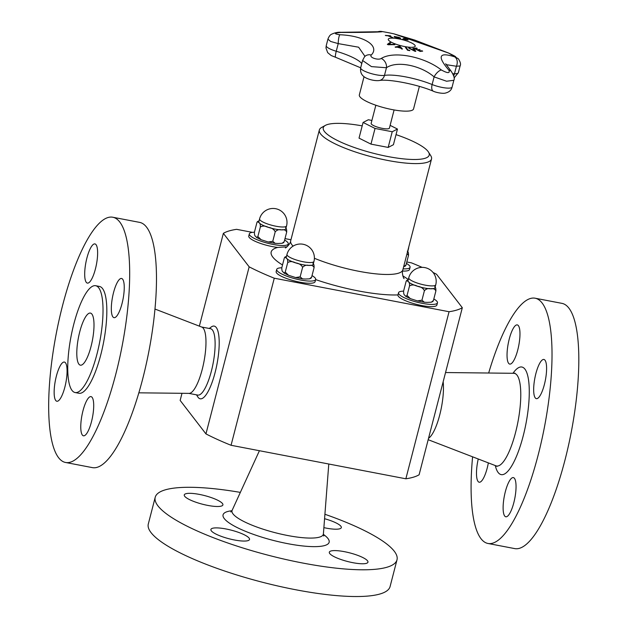<?xml version="1.0" encoding="UTF-8"?>
<svg xmlns="http://www.w3.org/2000/svg" width="627" height="627" viewBox="0 0 627 627"><rect width="100%" height="100%" fill="white"/><g stroke="black" fill="none" stroke-linecap="round" stroke-linejoin="round"><path stroke-width="0.94" d="M390.119 125.361L397.471 129.052L392.22 131.748L375.032 128.449L363.08 122.453L368.331 119.757L371.913 120.447M394.101 109.952L389.406 128.112A9.429 2.1 -165.5 0 1 379.75 127.783A9.429 2.1 -165.5 0 1 371.145 123.394L375.847 105.226M419.377 86.408L413.554 108.918A28.003 6.231 -165.5 0 1 388.662 108.855A28.003 6.231 -165.5 0 1 359.953 96.824A28.003 6.231 -165.5 0 1 359.334 94.896L364.036 76.713M395.19 47.064A257.282 135.181 -67.4 0 1 399.728 46.186A257.282 106.253 98.6 0 1 402.377 49.039M397.487 46.986L397.471 47.041A256.529 249.538 31.1 0 1 400.669 47.918L400.684 47.864A257.313 108.839 -81.6 0 0 399.485 46.617A257.313 137.391 112.8 0 0 397.487 46.986A256.592 249.601 31.1 0 1 400.684 47.864M401.633 48.953A257.313 107.969 -81.6 0 0 400.959 48.216A256.521 249.53 -148.9 0 0 396.962 47.119A257.313 136.921 112.8 0 0 395.802 47.354A256.521 207.615 -93.8 0 0 395.112 47.025A257.352 135.213 -67.4 0 1 399.744 46.124A257.352 106.276 98.6 0 1 402.448 49.047A256.521 224.207 128.8 0 0 401.633 48.953M394.148 36.922L394.336 36.499L399.054 37.408L400.614 38.169L400.41 38.608L394.148 36.922L394.336 36.499L399.038 37.471L400.598 38.231L400.394 38.662M394.132 36.985L394.32 36.562M399.603 37.965L396.664 36.915L395.159 37.111L399.744 38.239M395.222 36.758L395.143 37.165L398.082 38.231L399.587 38.028M418.28 50.129A257.47 218.51 83 0 1 419.957 50.991A256.419 123.01 -68.3 0 1 421.947 50.756A257.454 218.502 83 0 1 422.676 51.132A256.333 122.97 111.7 0 0 420.137 51.438A257.462 218.502 -97 0 0 413.992 48.357A256.945 123.268 -68.3 0 1 416.524 48.052A257.454 218.502 83 0 1 417.261 48.404A256.882 123.237 111.7 0 0 415.262 48.64A257.47 218.51 83 0 1 417.551 49.768A256.67 123.135 -68.3 0 1 419.408 49.541A257.462 218.502 83 0 1 420.137 49.909A256.6 123.104 111.7 0 0 418.28 50.129L418.256 50.191A257.407 218.455 83 0 1 419.941 51.053A256.349 122.978 -68.3 0 1 421.932 50.818A257.391 218.447 83 0 1 422.567 51.14M415.262 48.64L415.246 48.694A257.407 218.455 83 0 1 417.535 49.823A256.608 123.104 -68.3 0 1 419.392 49.604A257.399 218.447 83 0 1 420.027 49.925M414.086 48.404A256.882 123.237 -68.3 0 1 416.508 48.107A257.391 218.447 83 0 1 417.143 48.412M385.503 35.48A256.263 193.343 -60.3 0 1 390.182 35.825A257.391 158.921 94.2 0 1 390.527 35.966M390.198 35.763A257.454 158.96 94.2 0 1 390.739 35.982A256.419 193.453 119.7 0 0 388.709 35.817A257.47 158.968 94.2 0 1 392.721 37.534A256.945 193.853 119.7 0 0 391.914 37.479A257.47 158.968 -85.8 0 0 387.901 35.763A256.419 193.453 119.7 0 0 385.864 35.629A257.454 158.96 -85.8 0 0 385.323 35.41A256.333 193.39 -60.3 0 1 390.198 35.763L390.182 35.825M388.709 35.817L388.693 35.88A257.407 158.929 94.2 0 1 392.541 37.526M412.879 48.428A256.882 194.041 -60.2 0 1 413.632 48.498A257.266 85.954 99.9 0 1 415.725 51.343M408.733 48.13A256.882 194.041 -60.2 0 1 409.439 48.177A257.305 211.707 85.2 0 1 414.643 50.842L414.659 50.779A257.368 87.905 -80.3 0 0 412.832 48.365A256.945 194.088 -60.2 0 1 413.648 48.436A257.329 85.97 99.9 0 1 415.787 51.351A256.333 193.625 119.8 0 0 414.917 51.289A257.336 213.062 -95.2 0 0 408.592 48.06A256.945 194.088 -60.2 0 1 409.455 48.114A257.368 211.761 85.2 0 1 414.659 50.779M403.772 38.443A256.333 247.947 43.9 0 1 405.622 38.968L408.067 40.018L404.83 39.454A256.741 248.347 -136.1 0 0 404 39.219A257.47 31.287 106.1 0 0 403.545 39.548A256.945 248.543 -136.1 0 0 402.565 39.274A257.462 31.287 -73.9 0 1 403.772 38.443L403.757 38.506A256.263 247.884 43.9 0 1 405.606 39.031L408.052 40.081M402.612 39.289A257.399 31.279 -73.9 0 1 403.757 38.506M406.696 39.446L407.033 39.783L406.437 39.775L407.048 39.72L406.696 39.446L405.426 39.039A256.412 248.026 -136.1 0 0 404.619 38.803A257.47 31.287 106.1 0 0 404.141 39.117L404.125 39.18A256.608 248.214 43.9 0 1 404.791 39.368L406.437 39.775M404.141 39.117A256.678 248.276 43.9 0 1 404.807 39.313L406.453 39.713M407.464 39.634L408.067 40.018M405.497 47.542A256.882 233.62 -45.5 0 1 406.171 47.66A257.407 90.39 99.6 0 1 408.059 50.136A256.349 233.142 -45.5 0 1 409.635 50.403A257.407 90.39 99.6 0 1 409.807 50.638M408.075 50.074A256.419 233.197 -45.5 0 1 409.65 50.34A257.47 90.413 99.6 0 1 409.87 50.646A256.341 233.134 134.5 0 0 407.55 50.254A257.47 90.413 -80.4 0 0 405.442 47.472A256.945 233.683 -45.5 0 1 406.186 47.597A257.47 90.413 99.6 0 1 408.075 50.074L408.059 50.136M394.062 44.36A256.945 210.743 85.4 0 1 394.877 44.713A257.329 197.395 120.3 0 0 388.223 44.752A256.333 210.241 -94.6 0 0 387.353 44.392A257.336 59.847 -72.4 0 1 389.829 42.605A256.945 210.743 85.4 0 1 390.692 42.957A257.368 62.277 107.8 0 0 388.583 44.399A257.368 196.149 -59.9 0 1 394.062 44.36L394.046 44.423A256.882 210.688 85.4 0 1 394.72 44.713M387.392 44.407A257.274 59.831 -72.4 0 1 389.814 42.667A256.882 210.688 85.4 0 1 390.621 42.997M388.583 44.399L388.568 44.462A257.297 196.102 -59.9 0 1 394.046 44.423M371.294 55.004C380.158 45.92 364.13 35.668 339.865 34.751A7.728 1.575 93 0 0 338.219 43.608L358.628 47.213L364.906 56.25L364.467 56.877A7.728 6.732 40.7 0 1 371.294 55.004C368.778 57.339 378.128 60.568 381.263 58.46C393.732 50.63 424.22 56.532 441.377 69.989C447.678 73.414 450.178 73.469 448.877 70.153C436.972 56.25 438.9 51.814 454.677 56.845A7.728 5.784 -69.8 0 1 456.409 66.25L460.1 65.953L458.353 72.708A13.198 2.939 -165.5 0 1 454.465 73.759A7.728 5.533 90.9 0 1 453.76 75.655M393.858 33.827L448.728 53.123A7.728 3.707 -66.8 0 0 448.477 52.989A7.728 3.707 -66.8 0 0 448.446 52.974L414.674 40.057L393.858 33.827A257.47 257.47 0 0 0 381.663 31.468L381.561 31.452A7.728 7.634 98.4 0 0 377.603 31.852M339.865 34.751C333.658 33.811 333.987 33.043 340.869 32.439C365.651 32.541 386.201 32.04 381.561 31.452M398.796 38.882A13.904 3.096 -165.5 0 1 412.699 43.545A13.904 3.096 -165.5 0 1 413.279 47.205A13.904 3.096 -165.5 0 1 400.974 45.724A13.904 3.096 -165.5 0 1 389.492 41.053A13.904 3.096 -165.5 0 1 398.796 38.882M364.467 56.877L362.578 60.482L371.474 66.619L386.451 67.747C396.593 60.537 420.756 65.216 434.096 76.886L446.589 81.236L453.838 80.28L452.083 87.09A13.198 2.939 -165.5 0 1 444.974 87.89A13.198 2.939 -165.5 0 1 432.121 84.527A7.728 3.864 112.1 0 0 433.422 91.252C416.289 83.932 387.557 78.743 379.217 80.546A7.728 6.701 -98.9 0 0 384.476 75.397A13.198 2.939 -165.5 0 1 369.726 73.14A13.198 2.939 -165.5 0 1 360.666 67.849C360.047 72.371 361.716 75.663 365.682 77.748C368.551 79.363 374.39 81.063 379.217 80.546M446.079 64.636L456.409 66.25L454.465 73.759A40.214 8.95 14.5 0 0 452.976 73.759M441.377 69.989A7.728 3.354 -53.3 0 0 434.096 76.886L432.121 84.527A34.516 7.689 14.5 0 0 384.476 75.397L386.451 67.747A7.728 6.105 -119.1 0 0 381.263 58.46M340.869 32.439L340.822 32.306C338.055 32.024 334.959 32.667 331.542 34.242C330.17 34.806 328.963 36.437 327.921 39.125M327.921 39.133L330.633 41.453L338.219 43.608L336.244 51.249A13.198 2.939 -165.5 0 1 326.228 45.669L325.985 47.997L327.678 52.644L331.181 55.529L335.657 57.316A7.728 1.199 -73.4 0 1 336.244 51.249A34.516 7.689 14.5 0 1 361.763 63.609M451.315 71.439A7.728 5.322 137.5 0 0 451.275 71.392L451.275 71.392A7.728 5.322 137.5 0 0 448.877 70.153M431.329 302.19L432.865 301.509L433.422 300.505L431.329 302.198L427.152 302.386L424.354 302.245L421.947 300.2L417.402 300.897L410.332 298.624L407.048 295.45L405.865 296.446L404.807 295.262C403.945 294.917 403.545 293.499 403.623 291.006L406.092 281.468L406.641 280.465L408.326 281.656C409.196 282.001 409.588 283.42 409.517 285.912C411.861 284.564 414.525 284.674 417.488 286.257C420.756 286.664 423.068 288.138 424.408 290.662C426.336 288.765 428.421 288.138 430.671 288.781C433.226 288.263 434.966 288.992 435.883 290.967C435.961 288.483 435.569 287.064 434.699 286.711M407.048 295.45L409.517 285.912M408.765 277.816L408.02 280.692A13.935 3.104 14.5 0 0 408.326 281.656A13.935 3.104 14.5 0 0 417.488 286.257A13.935 3.104 14.5 0 0 430.671 288.781A13.935 3.104 14.5 0 0 435.005 287.675L435.749 284.791A13.935 13.935 0 0 0 425.749 267.807A13.935 13.935 0 0 0 408.765 277.816A13.935 3.104 14.5 0 0 425.224 285.152A13.935 3.104 14.5 0 0 431.423 285.896A13.935 3.104 14.5 0 0 435.749 284.791M421.947 300.2L424.408 290.662M433.422 300.505L435.883 290.967M403.592 291.147A20.111 4.475 14.5 0 0 398.521 292.754A20.111 4.475 14.5 0 0 398.96 294.141A20.111 4.475 14.5 0 0 419.588 302.786A20.111 4.475 14.5 0 0 437.466 302.825A20.111 4.475 14.5 0 0 433.813 298.969M437.466 302.825L436.901 305.012A20.111 4.475 -165.5 0 1 419.024 304.973A20.111 4.475 -165.5 0 1 398.396 296.328A20.111 4.475 -165.5 0 1 397.957 294.941A20.111 4.475 -165.5 0 1 397.965 294.917A74.025 16.482 -165.5 0 1 315.64 279.595M254.405 232.249A20.111 4.475 14.5 0 0 249.334 233.855A20.111 4.475 14.5 0 0 249.773 235.243A20.111 4.475 14.5 0 0 270.402 243.879A20.111 4.475 14.5 0 0 288.279 243.927L287.715 246.113A20.111 4.475 -165.5 0 1 287.707 246.137L287.691 246.199M287.025 246.819L277.683 247.43A20.111 4.475 -165.5 0 1 249.209 237.429A20.111 4.475 -165.5 0 1 248.77 236.042L249.334 233.855M309.526 278.835L311.07 278.153L311.619 277.15L309.526 278.843L305.357 279.031L302.551 278.89L300.145 276.844L295.599 277.542L288.53 275.277L285.246 272.094L284.062 273.09L283.012 271.906C282.142 271.562 281.75 270.143 281.821 267.651L284.29 258.112L284.846 257.109L286.531 258.3C287.393 258.653 287.793 260.072 287.715 262.556C290.066 261.208 292.723 261.318 295.685 262.901C298.954 263.309 301.266 264.782 302.614 267.306C304.534 265.409 306.627 264.782 308.876 265.425C311.423 264.907 313.163 265.636 314.088 267.611C314.158 265.127 313.766 263.708 312.897 263.356M285.246 272.094L287.715 262.556M286.97 254.46L286.225 257.344A13.935 3.104 14.5 0 0 286.531 258.3A13.935 3.104 14.5 0 0 295.685 262.901A13.935 3.104 14.5 0 0 308.876 265.425A13.935 3.104 14.5 0 0 313.202 264.32L313.955 261.435A13.935 13.935 0 0 0 303.946 244.452A13.935 13.935 0 0 0 286.97 254.46A13.935 3.104 14.5 0 0 303.421 261.796A13.935 3.104 14.5 0 0 309.62 262.541A13.935 3.104 14.5 0 0 313.955 261.435M300.145 276.844L302.614 267.306M311.619 277.15L314.088 267.611M281.789 267.792A20.111 4.475 14.5 0 0 276.719 269.398A20.111 4.475 14.5 0 0 277.165 270.786A20.111 4.475 14.5 0 0 297.786 279.43A20.111 4.475 14.5 0 0 315.671 279.47A20.111 4.475 14.5 0 0 312.019 275.614M315.671 279.47L315.107 281.664A20.111 4.475 -165.5 0 1 297.222 281.617A20.111 4.475 -165.5 0 1 276.601 272.972A20.111 4.475 -165.5 0 1 276.154 271.585L276.719 269.398M282.142 243.292L283.678 242.61L284.227 241.607L282.142 243.292L277.965 243.488L275.167 243.347L272.761 241.301L268.215 241.998L261.145 239.726L257.862 236.551L256.678 237.547L255.62 236.363C254.758 236.011 254.358 234.592 254.437 232.108L256.905 222.569L257.454 221.566L259.139 222.757C260.009 223.102 260.401 224.521 260.33 227.013C262.674 225.665 265.339 225.775 268.301 227.35C271.569 227.766 273.881 229.231 275.222 231.763C277.15 229.858 279.234 229.231 281.484 229.882C284.039 229.364 285.779 230.093 286.696 232.068C286.774 229.576 286.382 228.157 285.512 227.813M257.862 236.551L260.33 227.013M259.578 218.909L258.833 221.793A13.935 3.104 14.5 0 0 259.139 222.757A13.935 3.104 14.5 0 0 268.301 227.35A13.935 3.104 14.5 0 0 281.484 229.882A13.935 3.104 14.5 0 0 285.818 228.769L286.563 225.892A13.935 13.935 0 0 0 276.562 208.909A13.935 13.935 0 0 0 259.578 218.909A13.935 3.104 14.5 0 0 276.037 226.245A13.935 3.104 14.5 0 0 282.236 226.998A13.935 3.104 14.5 0 0 286.563 225.892M272.761 241.301L275.222 231.763M284.227 241.607L286.696 232.068M288.279 243.927A20.111 4.475 14.5 0 0 284.627 240.063M433.022 272.455A127.932 28.481 -165.5 0 1 436.51 274.218L462.311 307.708A127.932 28.481 -165.5 0 1 449.065 311.729L274.265 278.208A127.932 28.481 -165.5 0 1 249.162 266.836L223.361 233.346A127.932 28.481 -165.5 0 1 236.606 229.333L252.446 232.366M406.805 261.968L411.406 262.846A127.932 28.481 -165.5 0 1 422.136 267.368M285.003 238.613L290.959 239.749M403.106 268.85A20.111 4.475 14.5 0 0 410.082 267.282L409.517 269.469A20.111 4.475 -165.5 0 1 402.605 271.044M396.029 134.625A54.714 12.179 -165.5 0 1 428.492 152.071A54.714 12.179 -165.5 0 1 386.608 156.288A54.714 12.179 -165.5 0 1 324.457 131.498A54.714 12.179 -165.5 0 1 325.35 125.4A54.714 12.179 -165.5 0 1 362.202 125.878M397.471 129.052L393.419 144.727L388.168 147.423L370.972 144.124L359.028 138.128L363.08 122.453M428.492 152.071L430.78 155.731A57.935 12.901 -165.5 0 1 431.525 158.968A57.935 12.901 -165.5 0 1 380.033 158.843A57.935 12.901 -165.5 0 1 320.624 133.959A57.935 12.901 -165.5 0 1 319.355 129.961A57.935 12.901 -165.5 0 1 321.573 127.493L325.35 125.4M443.164 381.749A33.795 9.06 100.9 0 1 439.715 415.027A33.795 9.06 100.9 0 1 428.547 438.281M506.099 516.813A19.954 5.353 100.9 0 1 505.824 516.789A19.954 5.353 100.9 0 1 504.327 496.184A19.954 5.353 100.9 0 1 513.341 477.594A19.954 5.353 100.9 0 1 514.932 497.689A19.954 5.353 100.9 0 1 506.099 516.813M488.668 373.018A124.875 33.49 100.9 0 1 535.058 298.201L561.855 303.343A124.875 33.49 100.9 0 1 572.412 425.882A124.875 33.49 100.9 0 1 514.822 548.617L488.025 543.484A124.875 33.49 100.9 0 1 472.593 456.817M535.058 298.201A124.875 33.49 100.9 0 1 545.615 420.748A124.875 33.49 100.9 0 1 488.025 543.484M545.576 379.037A19.954 5.353 100.9 0 1 536.375 398.654A19.954 5.353 100.9 0 1 534.878 378.05A19.954 5.353 100.9 0 1 543.891 359.459A19.954 5.353 100.9 0 1 545.576 379.037M516.985 324.872A19.954 5.353 100.9 0 1 517.259 324.896A19.954 5.353 100.9 0 1 518.764 345.501A19.954 5.353 100.9 0 1 509.751 364.091A19.954 5.353 100.9 0 1 508.152 343.996A19.954 5.353 100.9 0 1 516.985 324.872M488.347 462.883A19.954 5.353 100.9 0 1 479.193 482.226A19.954 5.353 100.9 0 1 477.508 462.648A19.954 5.353 100.9 0 1 478.252 458.995M213.29 532.55A19.954 4.444 -165.5 0 1 210.891 529.478A19.954 4.444 -165.5 0 1 231.324 530.176A19.954 4.444 -165.5 0 1 249.53 539.471A19.954 4.444 -165.5 0 1 234.522 539.996A19.954 4.444 -165.5 0 1 213.29 532.55M324.911 514.265A124.875 27.807 -165.5 0 1 397.001 559.809L390.088 586.543A124.875 27.807 -165.5 0 1 327.945 594.741A124.875 27.807 -165.5 0 1 204.778 563.775A124.875 27.807 -165.5 0 1 148.301 524.015L155.214 497.282A124.875 27.807 -165.5 0 1 240.345 492.391M397.001 559.809A124.875 27.807 -165.5 0 1 334.865 568.007A124.875 27.807 -165.5 0 1 211.691 537.041A124.875 27.807 -165.5 0 1 155.214 497.282M358.025 563.485A19.954 4.444 -165.5 0 1 338.337 558.539A19.954 4.444 -165.5 0 1 329.316 552.183A19.954 4.444 -165.5 0 1 349.748 552.881A19.954 4.444 -165.5 0 1 367.955 562.176A19.954 4.444 -165.5 0 1 358.025 563.485M324.574 518.709A19.954 4.444 -165.5 0 1 338.925 524.54A19.954 4.444 -165.5 0 1 341.323 527.613A19.954 4.444 -165.5 0 1 323.885 527.636M194.198 493.606A19.954 4.444 -165.5 0 1 213.878 498.551A19.954 4.444 -165.5 0 1 222.898 504.907A19.954 4.444 -165.5 0 1 202.474 504.21A19.954 4.444 -165.5 0 1 184.267 494.915A19.954 4.444 -165.5 0 1 194.198 493.606M188.868 393.38L197.787 395.088A33.795 9.06 -79.1 0 0 208.728 379.837A33.795 9.06 -79.1 0 0 210.515 328.713L201.588 327.004M138.873 392.823L189.088 393.38A33.795 9.06 -79.1 0 0 199.59 378.081A33.795 9.06 -79.1 0 0 201.8 327.082L154.94 309.033M88.987 353.205A26.522 7.109 -79.1 0 0 90.39 313.085A26.522 7.109 -79.1 0 0 78.406 337.788A26.522 7.109 -79.1 0 0 80.397 365.173A26.522 7.109 -79.1 0 0 88.987 353.205M54.737 398.169A19.954 5.353 -79.1 0 0 56.853 401.249A19.954 5.353 -79.1 0 0 65.866 382.658A19.954 5.353 -79.1 0 0 64.369 362.053A19.954 5.353 -79.1 0 0 56.493 375.651A19.954 5.353 -79.1 0 0 54.737 398.169M72.293 273.591A124.875 33.49 -79.1 0 0 65.686 462.499A124.875 33.49 -79.1 0 0 122.093 346.167A124.875 33.49 -79.1 0 0 112.719 217.224A124.875 33.49 -79.1 0 0 72.293 273.591M65.686 462.499L92.482 467.64A124.875 33.49 -79.1 0 0 148.889 351.308A124.875 33.49 -79.1 0 0 139.515 222.358L112.719 217.224M78.03 310.263A54.392 14.586 -79.1 0 0 75.154 392.549A54.392 14.586 -79.1 0 0 99.717 341.88A54.392 14.586 -79.1 0 0 95.633 285.716A54.392 14.586 -79.1 0 0 78.03 310.263M75.154 392.549L78.955 393.278A54.392 14.586 -79.1 0 0 103.526 342.608A54.392 14.586 -79.1 0 0 99.442 286.445L95.633 285.716M89.935 426.799A19.954 5.353 -79.1 0 0 90.993 396.609A19.954 5.353 -79.1 0 0 81.98 415.199A19.954 5.353 -79.1 0 0 83.477 435.804A19.954 5.353 -79.1 0 0 89.935 426.799M123.66 281.554A19.954 5.353 -79.1 0 0 121.544 278.474A19.954 5.353 -79.1 0 0 112.531 297.065A19.954 5.353 -79.1 0 0 114.028 317.67A19.954 5.353 -79.1 0 0 121.904 304.071A19.954 5.353 -79.1 0 0 123.66 281.554M88.462 252.924A19.954 5.353 -79.1 0 0 87.404 283.106A19.954 5.353 -79.1 0 0 96.417 264.516A19.954 5.353 -79.1 0 0 94.92 243.911A19.954 5.353 -79.1 0 0 88.462 252.924M181.995 393.301L180.153 400.418L205.954 433.908A127.932 28.481 14.5 0 0 231.057 445.28L405.857 478.793A127.932 28.481 14.5 0 0 419.102 474.78L462.311 307.708M405.857 478.793L449.065 311.729M231.057 445.28L274.265 278.208M205.954 433.908L249.162 266.836M199.362 326.142L223.361 233.346M209.246 328.47L211.174 327.051A37.009 9.922 100.9 0 1 216.942 364.358A37.009 9.922 100.9 0 1 197.787 396.875L196.517 394.845M410.082 267.282A20.111 4.475 14.5 0 0 406.429 263.418M407.315 252.563A13.935 3.104 14.5 0 0 407.621 252.125L408.365 249.24A13.935 13.935 0 0 0 408.749 247.03M406.03 264.962L403.945 266.647L405.481 265.966L406.03 264.962L408.498 255.424C408.577 252.932 408.177 251.513 407.315 251.168M407.064 253.567L408.498 255.424M370.972 144.124L375.032 128.449M388.168 147.423L392.22 131.748M448.728 53.123C455.194 56.171 457.177 57.41 454.677 56.845M293.091 246.121A57.935 12.901 -165.5 0 1 291.955 244.828A57.935 12.901 -165.5 0 1 290.677 240.831C290.63 243.691 285.888 248.127 285.348 247.916L285.356 247.916M282.518 264.962A74.025 16.482 -165.5 0 1 277.683 247.43M402.84 275.896A74.025 16.482 -165.5 0 1 408.31 279.595M431.525 158.968L402.847 269.845A57.935 12.901 -165.5 0 1 371.176 273.301A57.935 12.901 -165.5 0 1 314.393 258.277M512.964 373.292A54.776 14.687 100.9 0 1 529.219 388.144A54.776 14.687 100.9 0 1 515.864 457.765A54.776 14.687 100.9 0 1 495.275 465.547M445.546 372.54L513.756 373.3A47.166 12.65 100.9 0 1 517.91 422.065A47.166 12.65 100.9 0 1 496.012 465.837L496.992 466.441M323.391 534.4A54.776 12.195 -165.5 0 1 307.959 546.415A54.776 12.195 -165.5 0 1 239.592 528.733A54.776 12.195 -165.5 0 1 231.919 510.739M328.783 464.019L323.399 533.898A47.166 10.502 -165.5 0 1 275.041 532.668A47.166 10.502 -165.5 0 1 232.147 510.3L230.807 511.961M408.067 249.679A13.935 3.104 14.5 0 0 408.365 249.24M458.353 72.708L454.113 77.92M360.682 67.81L335.657 57.316M452.083 87.09C451.393 90.288 448.963 92.334 444.794 93.211C441.573 93.658 435.608 92.341 433.422 91.252M377.438 31.859L381.663 31.468M379.108 31.734L340.822 32.306M453.838 80.28C454.904 78.767 454.05 75.804 451.275 71.392L445.679 63.75M460.1 65.953C461.025 64.463 460.453 62.081 458.368 58.805L448.477 52.989M362.578 60.482L360.666 67.849M327.913 39.172L326.228 45.669M405.865 296.438L410.332 298.624M417.402 300.897L424.354 302.245M406.641 280.465L408.177 279.783M397.957 294.941L398.521 292.754M402.847 269.845C401.507 272.369 403.498 278.545 404.078 278.623L404.07 278.615M284.07 273.09L288.53 275.269M295.599 277.542L302.551 278.89M284.838 257.109L286.382 256.427M256.678 237.539L261.145 239.726M268.215 241.998L275.167 243.347M257.454 221.566L258.99 220.884M319.355 129.961L290.677 240.839M513.756 373.3L514.892 373.096M428.178 439.699L496.012 465.837M323.399 533.898L323.767 536.007M259.421 450.719L232.147 510.3"/></g></svg>
